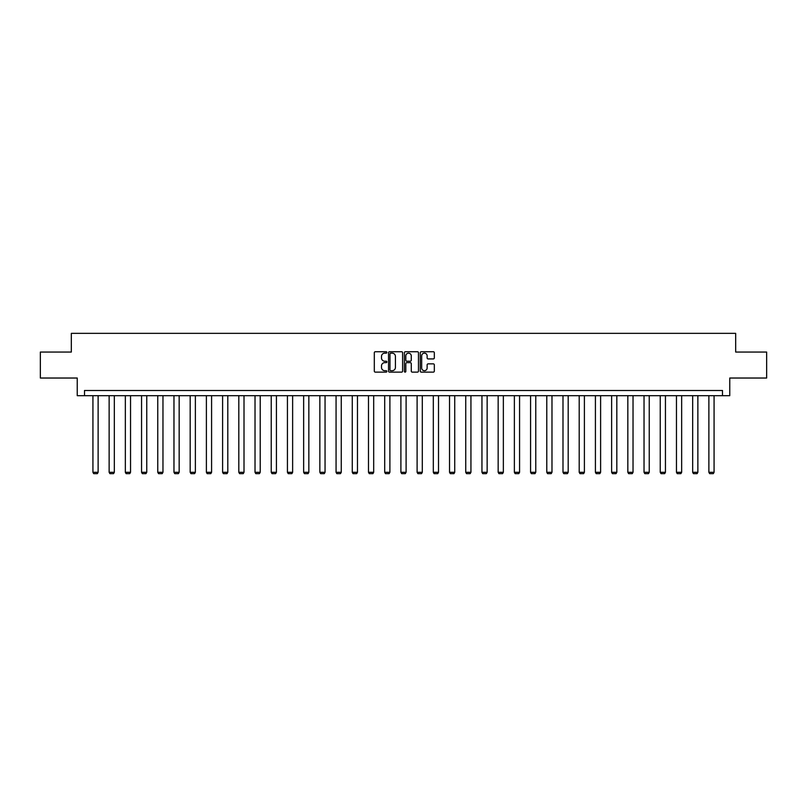 <?xml version="1.0" encoding="UTF-8"?>
<svg xmlns="http://www.w3.org/2000/svg" width="807" height="807" viewBox="0 0 807 807"><rect width="100%" height="100%" fill="white"/><g stroke="black" fill="none" stroke-linecap="round" stroke-linejoin="round"><path stroke-width="1.21" d="M386.876 352.447A0.716 0.716 0 0 0 386.16 351.731L375.326 351.731A1.019 1.019 0 0 0 374.307 352.75L374.307 371.109A1.019 1.019 0 0 0 375.326 372.128L386.16 372.128A0.716 0.716 0 0 0 386.876 371.412A0.716 0.716 0 0 0 386.16 370.695L384.757 370.695A3.268 3.268 0 0 1 381.499 367.437L381.499 365.904A3.268 3.268 0 0 1 384.757 362.646L386.16 362.646A0.716 0.716 0 0 0 386.876 361.929A0.716 0.716 0 0 0 386.16 361.213L384.757 361.213A3.268 3.268 0 0 1 381.499 357.945L381.499 356.422A3.268 3.268 0 0 1 384.757 353.153L386.16 353.153A0.716 0.716 0 0 0 386.876 352.447M433.309 358.923A1.019 1.019 0 0 0 434.327 357.894L434.327 352.75A1.019 1.019 0 0 0 433.309 351.731L421.274 351.731A1.019 1.019 0 0 0 420.255 352.75L420.255 371.109A1.019 1.019 0 0 0 421.274 372.128L433.309 372.128A1.019 1.019 0 0 0 434.327 371.109L434.327 364.885A1.019 1.019 0 0 0 433.309 363.866L428.154 363.866A1.019 1.019 0 0 0 427.135 364.885L427.135 367.972A2.724 2.724 0 0 1 424.411 370.695A2.724 2.724 0 0 1 421.678 367.972L421.678 355.887A2.724 2.724 0 0 1 424.411 353.153A2.724 2.724 0 0 1 427.135 355.887L427.135 357.894A1.019 1.019 0 0 0 428.154 358.923L433.309 358.923M722.487 395.692L729.76 395.692L729.76 378.029L766.65 378.029L766.65 352.054L735.681 352.054L735.681 333.352L71.319 333.352L71.319 352.054L40.35 352.054L40.35 378.029L77.24 378.029L77.24 395.692L722.487 395.692L722.487 390.497L84.513 390.497L84.513 395.692M402.612 352.75A1.019 1.019 0 0 0 401.583 351.731L389.549 351.731A1.019 1.019 0 0 0 388.53 352.75L388.53 371.109A1.019 1.019 0 0 0 389.549 372.128L401.583 372.128A1.019 1.019 0 0 0 402.612 371.109L402.612 352.75M405.417 351.731L417.451 351.731A1.019 1.019 0 0 1 418.47 352.75L418.47 371.109A1.019 1.019 0 0 1 417.451 372.128L412.296 372.128A1.019 1.019 0 0 1 411.277 371.109L411.277 363.664A1.019 1.019 0 0 0 410.259 362.646L406.839 362.646A1.019 1.019 0 0 0 405.82 363.664L405.82 371.412A0.716 0.716 0 0 1 405.104 372.128A0.716 0.716 0 0 1 404.388 371.412L404.388 352.75A1.019 1.019 0 0 1 405.417 351.731M390.679 353.153A0.716 0.716 0 0 0 389.963 353.87L389.963 369.989A0.716 0.716 0 0 0 390.679 370.695L392.152 370.695A3.268 3.268 0 0 0 395.42 367.437L395.42 356.422A3.268 3.268 0 0 0 392.152 353.153L390.679 353.153M411.277 355.937A2.724 2.724 0 0 0 408.544 353.204A2.724 2.724 0 0 0 405.82 355.937L405.82 360.194A1.019 1.019 0 0 0 406.839 361.213L410.259 361.213A1.019 1.019 0 0 0 411.277 360.194L411.277 355.937M98.121 395.692L98.121 472.297L92.926 472.297L92.926 395.692M98.121 472.297L97.344 473.648L93.703 473.648L92.926 472.297M114.332 395.692L114.332 472.297L109.137 472.297L109.137 395.692M114.332 472.297L113.555 473.648L109.913 473.648L109.137 472.297M130.542 395.692L130.542 472.297L125.347 472.297L125.347 395.692M130.542 472.297L129.766 473.648L126.124 473.648L125.347 472.297M146.753 395.692L146.753 472.297L141.558 472.297L141.558 395.692M146.753 472.297L145.966 473.648L142.335 473.648L141.558 472.297M162.964 395.692L162.964 472.297L157.758 472.297L157.758 395.692M162.964 472.297L162.177 473.648L158.545 473.648L157.758 472.297M179.164 395.692L179.164 472.297L173.969 472.297L173.969 395.692M179.164 472.297L178.387 473.648L174.756 473.648L173.969 472.297M195.375 395.692L195.375 472.297L190.18 472.297L190.18 395.692M195.375 472.297L194.598 473.648L190.956 473.648L190.18 472.297M211.585 395.692L211.585 472.297L206.39 472.297L206.39 395.692M211.585 472.297L210.809 473.648L207.167 473.648L206.39 472.297M227.796 395.692L227.796 472.297L222.601 472.297L222.601 395.692M227.796 472.297L227.019 473.648L223.378 473.648L222.601 472.297M244.007 395.692L244.007 472.297L238.811 472.297L238.811 395.692M244.007 472.297L243.23 473.648L239.588 473.648L238.811 472.297M260.217 395.692L260.217 472.297L255.022 472.297L255.022 395.692M260.217 472.297L259.43 473.648L255.799 473.648L255.022 472.297M276.428 395.692L276.428 472.297L271.233 472.297L271.233 395.692M276.428 472.297L275.641 473.648L272.009 473.648L271.233 472.297M292.628 395.692L292.628 472.297L287.433 472.297L287.433 395.692M292.628 472.297L291.852 473.648L288.22 473.648L287.433 472.297M308.839 395.692L308.839 472.297L303.644 472.297L303.644 395.692M308.839 472.297L308.062 473.648L304.431 473.648L303.644 472.297M325.05 395.692L325.05 472.297L319.854 472.297L319.854 395.692M325.05 472.297L324.273 473.648L320.631 473.648L319.854 472.297M341.26 395.692L341.26 472.297L336.065 472.297L336.065 395.692M341.26 472.297L340.483 473.648L336.842 473.648L336.065 472.297M357.471 395.692L357.471 472.297L352.276 472.297L352.276 395.692M357.471 472.297L356.694 473.648L353.052 473.648L352.276 472.297M373.681 395.692L373.681 472.297L368.486 472.297L368.486 395.692M373.681 472.297L372.905 473.648L369.263 473.648L368.486 472.297M389.892 395.692L389.892 472.297L384.697 472.297L384.697 395.692M389.892 472.297L389.105 473.648L385.474 473.648L384.697 472.297M406.103 395.692L406.103 472.297L400.897 472.297L400.897 395.692M406.103 472.297L405.316 473.648L401.684 473.648L400.897 472.297M422.303 395.692L422.303 472.297L417.108 472.297L417.108 395.692M422.303 472.297L421.526 473.648L417.895 473.648L417.108 472.297M438.514 395.692L438.514 472.297L433.319 472.297L433.319 395.692M438.514 472.297L437.737 473.648L434.095 473.648L433.319 472.297M454.724 395.692L454.724 472.297L449.529 472.297L449.529 395.692M454.724 472.297L453.948 473.648L450.306 473.648L449.529 472.297M470.935 395.692L470.935 472.297L465.74 472.297L465.74 395.692M470.935 472.297L470.158 473.648L466.517 473.648L465.74 472.297M487.146 395.692L487.146 472.297L481.95 472.297L481.95 395.692M487.146 472.297L486.369 473.648L482.727 473.648L481.95 472.297M503.356 395.692L503.356 472.297L498.161 472.297L498.161 395.692M503.356 472.297L502.569 473.648L498.938 473.648L498.161 472.297M519.567 395.692L519.567 472.297L514.372 472.297L514.372 395.692M519.567 472.297L518.78 473.648L515.148 473.648L514.372 472.297M535.767 395.692L535.767 472.297L530.572 472.297L530.572 395.692M535.767 472.297L534.991 473.648L531.359 473.648L530.572 472.297M551.978 395.692L551.978 472.297L546.783 472.297L546.783 395.692M551.978 472.297L551.201 473.648L547.57 473.648L546.783 472.297M568.189 395.692L568.189 472.297L562.993 472.297L562.993 395.692M568.189 472.297L567.412 473.648L563.77 473.648L562.993 472.297M584.399 395.692L584.399 472.297L579.204 472.297L579.204 395.692M584.399 472.297L583.622 473.648L579.981 473.648L579.204 472.297M600.61 395.692L600.61 472.297L595.415 472.297L595.415 395.692M600.61 472.297L599.833 473.648L596.191 473.648L595.415 472.297M616.82 395.692L616.82 472.297L611.625 472.297L611.625 395.692M616.82 472.297L616.044 473.648L612.402 473.648L611.625 472.297M633.031 395.692L633.031 472.297L627.836 472.297L627.836 395.692M633.031 472.297L632.244 473.648L628.613 473.648L627.836 472.297M649.242 395.692L649.242 472.297L644.036 472.297L644.036 395.692M649.242 472.297L648.455 473.648L644.823 473.648L644.036 472.297M665.442 395.692L665.442 472.297L660.247 472.297L660.247 395.692M665.442 472.297L664.665 473.648L661.034 473.648L660.247 472.297M681.653 395.692L681.653 472.297L676.458 472.297L676.458 395.692M681.653 472.297L680.876 473.648L677.234 473.648L676.458 472.297M697.863 395.692L697.863 472.297L692.668 472.297L692.668 395.692M697.863 472.297L697.087 473.648L693.445 473.648L692.668 472.297M714.074 395.692L714.074 472.297L708.879 472.297L708.879 395.692M714.074 472.297L713.297 473.648L709.656 473.648L708.879 472.297"/></g></svg>
